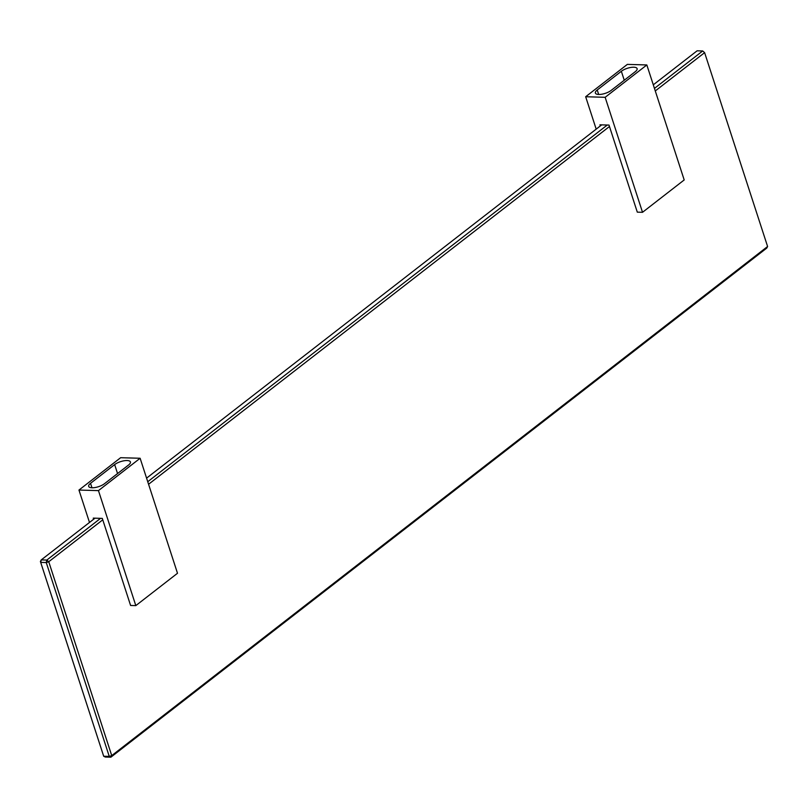 <?xml version="1.0" encoding="UTF-8"?>
<svg xmlns="http://www.w3.org/2000/svg" width="808" height="808" viewBox="0 0 808 808"><rect width="100%" height="100%" fill="white"/><g stroke="black" fill="none" stroke-linecap="round" stroke-linejoin="round"><path stroke-width="1.21" d="M600.324 125.937L599.96 124.816L609.01 125.078L637.3 212.151L642.522 212.302L684.194 179.952L646.834 64.953L627.341 64.388L585.669 96.738L596.193 129.139M646.834 64.953L605.152 97.303L642.522 212.302M605.152 97.303L585.669 96.738M621.352 71.276L597.223 90.001A9.252 3.323 -18 0 0 595.385 93.072A9.252 3.323 -18 0 0 601.778 94.223A9.252 3.323 -18 0 0 611.141 90.415L635.27 71.68A9.252 3.323 -18 0 0 637.118 68.619A9.252 3.323 -18 0 0 630.725 67.468A9.252 3.323 -18 0 0 621.352 71.276L624.261 80.234M93.627 519.251L93.263 518.13L102.303 518.393L130.593 605.465L135.815 605.616L177.497 573.266L140.127 458.267L120.645 457.702L78.962 490.052L89.496 522.453M140.127 458.267L98.455 490.618L135.815 605.616M98.455 490.618L78.962 490.052M114.655 464.59L90.526 483.325A9.252 3.323 -18 0 0 88.678 486.386A9.252 3.323 -18 0 0 95.071 487.537A9.252 3.323 -18 0 0 104.444 483.729L128.573 465.004A9.252 3.323 -18 0 0 130.411 461.934A9.252 3.323 -18 0 0 124.018 460.782A9.252 3.323 -18 0 0 114.655 464.59L117.564 473.549M654.45 88.405L702.687 50.965L697.122 50.803L653.288 84.82M601.697 124.866L146.581 478.144M95.001 518.18L41.259 559.894L46.824 560.065L100.566 518.342M147.753 481.719L607.273 125.028M102.767 519.817L48.753 561.742L46.824 560.065L46.258 562.56L40.693 562.388L103.687 756.248L109.252 756.409L46.258 562.56L48.753 561.742L111.736 755.601L767.6 246.501L704.616 52.651L655.278 90.94M767.6 246.501L766.741 248.107L110.878 757.197L105.313 757.035L103.687 756.248L40.4 561.499L40.693 562.388L41.259 559.894L40.4 561.499M609.474 126.502L148.571 484.265M704.616 52.651L702.687 50.965L704.616 52.651M110.878 757.197L111.736 755.601L109.252 756.409L110.878 757.197M598.678 94.465L597.223 90.001M91.971 487.779L90.526 483.325"/></g></svg>
